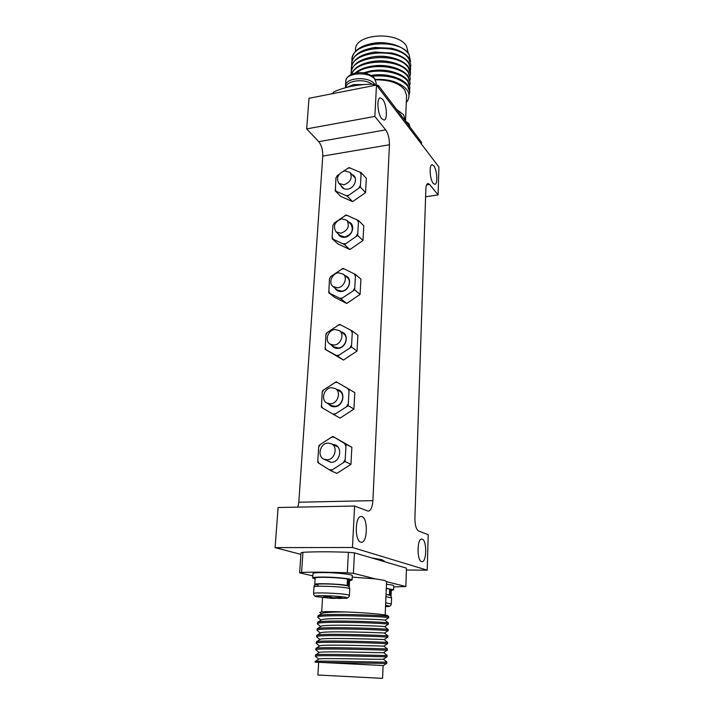 <?xml version="1.0" encoding="UTF-8"?>
<svg xmlns="http://www.w3.org/2000/svg" width="714" height="714" viewBox="0 0 714 714"><rect width="100%" height="100%" fill="white"/><g stroke="black" fill="none" stroke-linecap="round" stroke-linejoin="round"><path stroke-width="1.07" d="M345.094 461.565L350.949 464.323L336.901 473.364L330.894 470.722L345.094 461.565L346.049 444.34L332.947 436.468L331.385 437.263L320.149 444.599L318.676 447.142L317.801 460.842L317.891 462.61L329.422 469.839L332.081 469.741M350.949 464.323L351.859 447.294L346.049 444.34M351.859 447.294L332.947 436.468M320.149 444.599L318.979 445.581L318.676 447.142M334.027 437.138L331.385 437.263M345.772 445.92L344.567 443.474M343.514 462.369L344.996 459.78M329.422 469.839L330.894 470.722M317.801 460.842L318.953 463.306M325.62 459.968L331.198 462.342C341.274 462.386 342.952 444.474 332.92 444.536M339.105 174.341L337.303 175.626L335.955 177.902L335.312 190.968L340.712 196.359L352.654 201.643L347.343 196.27L360.374 187.104L361.168 172.699L349.057 167.585L343.702 171.083M352.654 201.643L365.559 192.593L360.374 187.104M365.559 192.593L366.327 178.313L361.168 172.699M337.303 175.626L335.955 177.902M350.065 167.897L347.629 168.299M360.927 173.913L359.811 172.012M358.919 187.827L360.275 185.506M335.223 189.388L336.303 191.307L345.978 195.574L348.432 195.199M345.978 195.574L347.343 196.27M335.312 190.968L336.303 191.307M340.881 185.444C342.033 188.264 344.264 189.496 347.584 189.148C355.09 188.353 358.589 176.67 351.984 174.564M348.744 586.542L349.28 586.239L348.173 585.694L348.512 579.34L349.61 579.92L349.28 586.239M390.576 595.771L391.093 595.503L390.29 595.101L390.522 589.273L391.326 589.702L391.093 595.503M371.682 557.92L381.99 559.731L384.194 560.99L384.168 561.588M385.185 614.995L386.569 581.499L384.114 580.339L375.573 578.911L352.216 577.108M383.106 665.573L382.579 678.291L380.009 678.229L317.9 675.016L318.667 662.306L383.4 665.573L323.906 662.413L384.007 663.422L386.809 663.288L386.872 662.003L384.061 662.146C371.673 662.119 314.731 660.343 315.124 661.557L315.044 662.11L318.658 662.396M315.508 656.407L315.401 656.291C313.151 654.792 371.557 656.55 384.284 656.764L387.086 656.701L383.364 659.174M315.936 649.892L315.802 649.74C313.571 648.017 371.86 649.704 384.551 650.142L387.345 650.159L383.641 652.614M387.113 655.425L383.668 652.641C384.989 653.033 319.961 650.865 319.283 652.498L315.481 655.033M386.845 661.976L383.391 659.183C384.418 659.825 319.203 657.665 318.872 659.084L315.115 661.539M323.906 662.413L315.035 662.119M387.086 656.701L387.131 655.443L384.337 655.497C372.039 655.256 315.463 653.542 315.543 654.943M320.291 633.041L316.998 630.239C314.82 627.865 372.77 629.329 385.364 630.4L388.121 630.667L384.435 633.104L387.907 635.888L385.149 635.692C373.11 634.844 317.614 633.318 316.811 635.299L316.605 636.709C314.41 634.559 372.467 636.094 385.096 636.95L387.854 637.147M387.916 635.897L387.872 637.138L384.168 639.583L387.657 642.386L384.882 642.27C372.77 641.618 316.989 640.039 316.391 641.824L316.204 643.216C313.99 641.279 372.164 642.886 384.828 643.537L387.604 643.635L383.909 646.09C385.515 646.241 320.8 644.064 319.729 645.92L315.972 648.374L315.802 649.74M383.909 646.09L387.399 648.901L384.605 648.865C372.405 648.419 316.231 646.777 315.972 648.374M384.435 633.104C386.22 632.791 322.201 630.587 320.559 632.863L316.811 635.299M384.168 639.583C386.238 639.521 321.586 637.307 320.158 639.378L316.463 641.779M388.157 629.418L384.703 626.651L388.371 624.232L388.434 622.992L385.685 622.626C373.833 621.385 319.122 619.966 317.659 622.305L317.391 623.786C315.24 621.207 373.065 622.59 385.631 623.875L388.362 624.241M388.13 630.667L388.175 629.427L385.417 629.15C373.467 628.097 318.355 626.633 317.23 628.793L316.998 630.239M384.98 620.225L388.639 617.797C390.924 616.646 315.775 614.013 317.784 617.36L321.014 620.136M317.784 617.36L318.087 615.834C320.666 612.871 389.692 615.397 388.684 616.548L388.648 617.806M319.979 612.585L319.845 612.505C320.104 611.541 328.913 611.371 346.272 611.996C332.358 611.934 324.21 612.416 321.827 613.433L318.087 615.834M388.416 622.965L384.953 620.207C386.131 619.413 323.674 617.235 321.398 619.895L317.659 622.305M384.703 626.651C386.176 626.089 322.924 623.893 320.979 626.365L317.23 628.793M346.272 611.996C365.077 612.63 386.908 614.567 387.586 615.664L387.631 615.709M354.456 552.859L353.403 573.342L347.307 572.824L348.396 552.306L354.456 552.859L406.48 568.148L405.829 586.515L393.691 586.944M386.56 581.669L405.829 586.515M353.403 573.342L375.573 578.911M312.821 575.85L299.639 572.851L300.987 552.841L302.932 552.297L301.585 572.423L299.639 572.851M301.585 572.423C314.098 571.976 329.332 572.11 347.307 572.824M348.396 552.306C330.537 551.627 315.383 551.627 302.932 552.297M386.452 584.222C391.192 584.757 393.619 585.266 393.735 585.757L393.584 589.809L391.299 590.371M315.106 578.902L312.687 577.974L312.964 573.565C313.303 572.878 316.998 572.548 324.031 572.574C336.49 572.637 352.948 574.44 352.297 575.627L352.064 580.036L349.565 580.714M425.606 196.769L438.101 194.949L438.914 167.04L376.483 85.064L374.85 116.427L385.685 129.868C388.202 133.625 389.451 138.587 389.425 144.763L372.904 500.63C372.413 507.092 370.852 510.599 368.21 511.17L354.608 506.03L352.448 547.486L427.195 570.174L428.221 534.732L418.529 530.957C416.137 529.333 414.923 525.058 414.905 518.132L425.856 189.165C426.035 185.711 426.731 183.81 427.963 183.48L429.649 184.444L426.606 184.908M438.101 194.949L429.649 184.444M360.722 542.149L361.391 542.256C367.594 542.801 368.112 518.266 361.989 516.633L361.186 516.49C355.001 515.82 354.501 540.846 360.722 542.149M421.563 561.606L422.001 561.677C426.767 562.204 426.981 540.355 422.26 539.159L421.742 539.07C416.976 538.436 416.771 560.668 421.563 561.606M433.237 183.373L434.871 184.328C437.994 184.31 437.138 169.691 433.782 165.755L432.086 164.729C428.935 164.711 429.855 179.598 433.237 183.373M381.704 118.703L384.07 120.068C387.827 119.881 386.756 104.19 382.659 99.317L380.205 97.854C376.421 98.005 377.572 114.026 381.704 118.703M297.934 507.127L298.809 502.228L322.764 156.098C322.889 150.074 321.55 145.272 318.747 141.684L306.681 128.904L308.992 98.291L376.483 85.064M354.608 506.03L278.112 507.511L275.086 547.629L300.88 554.385M406.418 570.013L427.195 570.174M275.086 547.629L352.448 547.486M306.681 128.904L374.85 116.427M332.786 414.022L340.105 418.109L353.921 409.051L354.804 392.602L336.223 381.785L323.638 389.906L322.192 392.397L321.434 407.355L332.786 414.022L335.41 413.861L348.2 405.695L349.128 389.068M337.472 220.804L334.277 223.045L332.911 225.365L332.153 237.235L332.242 238.842L337.767 243.795L349.878 249.543L362.989 240.484L363.783 225.74L358.508 220.546L346.219 214.985L338.945 219.778M328.779 292.767L334.447 297.211L346.754 303.486L360.088 294.427L360.909 279.138L355.51 274.462L343.023 268.357L330.868 276.443L329.484 278.817L328.779 292.767L339.775 298.309L342.309 298.033L354.653 289.893L355.51 274.462M325.156 349.333L343.47 360.07L357.045 351.011L357.892 335.152L352.359 331.028L339.668 324.352L327.298 332.456L325.887 334.893L325.156 349.333L336.33 355.42L338.909 355.197L351.466 347.04L352.359 331.028M389.648 589.264L390.522 589.273M386.274 588.559L389.657 589.068L389.425 594.914L386.033 594.423M386.283 588.327L393.584 589.809M389.425 594.914L388.005 594.887M388.934 595.083L390.29 595.101M385.685 602.848L391.326 603.928L391.567 597.859C391.236 595.94 390.281 594.994 388.702 595.03L387.845 594.887M346.718 585.676L348.173 585.694M347.468 579.331L348.512 579.34M318.194 585.159C308.894 583.356 336.58 583.615 345.442 585.435M315.249 584.784L314.758 584.427C313.892 583.043 339.641 583.856 347.138 585.462L345.612 585.444M347.138 585.462L347.477 579.099C339.998 577.403 314.294 576.626 315.151 578.108L314.758 584.427M312.687 577.974C313.027 577.323 316.721 577.01 323.763 577.055C336.24 577.144 352.716 578.902 352.064 580.036M333.081 597.779L333.045 598.377L331.689 598.35L320.515 597.118L327.164 597.672L323.933 596.627L329.556 596.734L332.76 597.779L339.525 597.493L342.158 598.002L333.045 598.377M329.922 596.877L329.841 598.18M335.446 597.716L335.41 598.296M327.217 596.726L327.164 597.672M345.915 87.617C345.79 80.593 364.381 78.085 372.056 84.181M364.14 84.555L353.376 84.636L346.388 87.492M327.03 459.816L323.995 459.227C316.766 456.371 320.167 443.019 328.056 443.073L331.323 443.742C338.365 446.723 334.875 459.923 327.03 459.816M343.898 184.837L338.811 183.337C335.964 177.759 337.945 173.591 344.755 170.833L349.958 172.404C352.689 178 350.672 182.141 343.898 184.837M373.19 85.707L373.27 84.172L378.42 85.493L421.537 142.3L421.465 144.139M332.546 93.677L333.733 91.945C344.737 86.956 357.91 84.359 373.27 84.172M333.634 93.463L333.733 91.945M378.322 87.474L378.42 85.493M396.484 109.296L403.642 114.802L405.481 121.148M375.484 79.816C389.139 79.665 398.876 82.985 404.695 89.777L406.587 95.489L405.561 120.327M406.302 102.414L407.399 101.165C411.71 93.15 407.176 86.608 393.816 81.557C387.997 79.763 381.829 79.075 375.332 79.513M375.323 79.495L392.013 81.021M371.11 75.434C378.643 74.158 385.926 74.542 392.941 76.585L394.208 76.969C400.509 78.951 404.999 81.682 407.685 85.189L409.774 91.24L409.131 94.882M370.655 70.936L371.298 70.811C378.625 69.544 385.73 69.874 392.629 71.802L393.833 72.159C386.131 70.008 378.206 69.633 370.057 71.043L363.203 72.899M364.925 73.185C379.973 68.16 401.928 72.73 407.846 81.476L409.925 87.563L407.881 80.593C405.097 76.951 400.411 74.14 393.833 72.159M371.155 75.461C379.161 74.31 386.845 74.818 394.208 76.969M409.738 92.124L407.649 86.073C400.447 78.192 388.657 74.899 372.28 76.193M409.925 87.563L409.631 89.402M356.277 72.944C368.745 62.627 400.804 65.545 408.033 76.898L410.104 83.02L409.818 84.859M410.104 83.02L408.069 76.023C405.195 72.23 400.331 69.347 393.476 67.366C386.158 65.402 378.634 65.045 370.905 66.304C364.086 67.544 358.776 69.829 354.974 73.185M351.672 74.202C356.795 58.825 399.429 58.048 408.212 72.337L410.282 78.495L410.006 80.325M410.282 78.495L408.247 71.462C405.275 67.518 400.206 64.555 393.039 62.573C386.176 60.824 379.134 60.485 371.923 61.565C360.713 63.617 353.849 67.884 351.342 74.354M351.092 74.461L351.092 73.194C350.315 55.496 398.546 51.667 408.399 67.785L410.47 73.988L410.193 75.809M410.47 73.988L410.38 71.329L408.435 66.911C405.365 62.814 400.09 59.78 392.629 57.816C386.185 56.245 379.58 55.924 372.824 56.861C359.553 59.28 352.332 64.439 351.145 72.328L351.092 73.194M410.648 69.49L408.622 62.377C405.427 58.102 399.92 54.996 392.093 53.05L373.913 52.158C360.186 54.46 352.689 59.681 351.422 67.83L351.368 68.687C350.601 50.899 398.751 47.035 408.587 63.251L410.532 67.687L410.38 71.302M351.422 70.525L351.368 68.687M371.11 43.581L381.481 42.599L376.189 42.822C361.498 44.839 353.421 50.185 351.966 58.878L351.913 59.735C351.163 41.68 399.349 37.842 409.015 54.273L410.514 61.324M351.966 61.556L351.913 59.735M381.481 42.599C394.539 43.411 403.713 47.302 409.015 54.273M410.827 65.01L408.81 57.861C405.472 53.389 399.697 50.194 391.468 48.293L375.02 47.481C360.829 49.65 353.046 54.933 351.69 63.35L351.636 64.206C350.886 46.321 398.956 42.421 408.774 58.726L410.827 65.01L410.559 66.813M351.69 66.036L351.636 64.206M371.36 66.224L372.083 66.099C379.027 64.965 385.783 65.277 392.334 67.045L392.905 67.214M372.289 61.502L373.011 61.377C379.5 60.413 385.81 60.717 391.959 62.288L392.638 62.466M373.306 56.79L373.85 56.709C379.919 55.862 385.846 56.147 391.62 57.566L392.129 57.691M372.619 52.345L374.841 51.997L393.119 53.3M373.511 47.668L392.727 48.579M355.402 51.399L355.51 49.525C354.84 33.719 397.707 30.702 406.525 46.16L408.319 53.3M343.47 360.07L337.758 356.224L338.909 355.197M357.045 351.011L351.466 347.04M327.298 332.456L326.173 333.483L325.887 334.893M340.712 324.861L338.159 325.111M352.091 332.447L350.931 330.234M349.94 347.816L351.377 345.344M336.33 355.42L337.758 356.224M325.066 347.647L326.191 349.869M331.715 345.264C333.161 347.495 335.268 348.53 338.034 348.378C346.861 348.039 349.628 333.206 341.158 331.93M339.373 330.627L343.559 333.67C348.967 337.142 345.103 347.745 338.311 347.995L334.161 346.95L329.895 344.014C324.308 340.596 328.137 329.806 335.027 329.493L339.373 330.627C344.808 334.116 340.908 344.8 334.072 345.058L329.895 344.014M334.241 414.861L335.41 413.861M353.921 409.051L348.2 405.695M323.638 389.906L322.487 390.906L322.192 392.397M337.285 382.374L334.688 382.561M348.851 390.567L347.673 388.229M346.647 406.48L348.111 403.945M321.345 405.632L322.478 407.98M328.538 403.981C330.029 405.918 332.028 406.837 334.536 406.748C343.961 406.605 346.245 390.281 336.99 389.594M335.303 388.568L339.605 391.174C345.79 394.458 342.095 406.248 334.821 406.311L331.198 405.498L326.816 403.008C320.425 399.813 324.085 387.8 331.457 387.666L335.303 388.568C341.533 391.861 337.784 403.749 330.466 403.829L326.816 403.008M346.754 303.486L341.176 299.068L342.309 298.033M360.088 294.427L354.653 289.893M330.868 276.443L329.484 278.817M344.05 268.794L341.542 269.098M355.251 275.809L354.099 273.703M353.153 290.643L354.555 288.224M339.775 298.309L341.176 299.068M328.69 291.116L329.797 293.231M334.92 288.099C336.285 290.58 338.454 291.705 341.444 291.49C349.744 290.973 352.868 277.407 345.112 275.72M343.229 274.131L347.316 277.585C352.047 281.137 348.093 290.75 341.72 291.151L337.169 289.911L333.001 286.555C328.11 283.039 332.037 273.266 338.498 272.802L343.229 274.131C347.986 277.701 343.996 287.394 337.579 287.804L333.001 286.555M349.878 249.543L344.443 244.607L357.678 235.433L358.508 220.546M362.989 240.484L357.678 235.433M334.277 223.045L332.911 225.365M347.236 215.351L344.764 215.708M358.258 221.831L357.125 219.832M356.206 236.164L357.589 233.808M332.153 237.235L333.242 239.244L343.068 243.885L345.558 243.554M343.068 243.885L344.443 244.607M332.242 238.842L333.242 239.244M338.052 233.692C339.311 236.361 341.524 237.557 344.692 237.28C352.555 236.611 355.911 224.089 348.789 222.143M346.825 220.26L350.806 224.08C353.957 229.899 352.002 234.201 344.96 236.977L340.114 235.584L336.044 231.854C332.769 226.026 334.688 221.661 341.81 218.787L346.825 220.26C349.985 226.106 348.013 230.435 340.926 233.246L336.044 231.854M385.685 129.868L318.747 141.684M389.425 144.763L322.764 156.098M372.904 500.63L298.809 502.228M385.935 596.717L391.567 597.859M391.326 603.928C390.915 605.883 389.666 606.739 387.595 606.481L387.595 606.481C389.594 606.338 389.782 606.088 388.157 605.749L385.587 605.365M313.981 586.926C313.044 585.48 341.292 586.471 348.129 588.14L349.762 588.8C349.548 586.828 348.423 585.757 346.406 585.605C340.587 584.587 333.268 584.007 324.459 583.874C317.632 583.293 314.133 584.311 313.981 586.926L313.562 593.539C312.616 592.201 340.917 593.227 347.78 594.789L349.414 595.405C349.101 597.52 347.602 598.466 344.916 598.252L344.916 598.252C347.566 598.073 347.816 597.752 345.674 597.297C337.668 595.583 307.323 595.021 317.203 596.743L331.689 598.35M374.966 84.6L374.654 84.163C369.209 75.934 345.174 77.353 345.496 85.814L345.665 87.679M376.135 82.958L374.904 79.388C369.477 71.105 345.478 72.542 345.799 81.066C346.683 72.141 365.871 68.856 374.636 78.433L376.135 82.958L376.037 84.877M405.507 120.987L408.908 123.745L410.148 127.297L409.176 124.647L406.355 122.299M409.372 68.41L410.532 67.687M322.558 597.556L321.693 611.871M383.391 665.564L386.783 663.306M315.463 656.371L318.81 659.129M315.874 649.847L319.185 652.56M316.284 643.35L319.56 646.027M316.713 636.888L319.934 639.521M387.657 642.386L387.604 643.635M387.399 648.901L387.345 650.159M315.481 655.024L315.401 656.291M388.684 616.548L387.586 615.673M319.854 612.487L321.371 613.728M320.657 626.571L317.551 624.045M385.533 606.605L387.595 606.481M338.498 598.484L344.916 598.252M313.562 593.539C313.848 595.699 315.044 596.77 317.168 596.743L317.712 596.842M349.414 595.405L349.762 588.8M345.799 81.066L345.496 85.814M323.995 459.227L330.814 462.342M331.323 443.742L338.034 447.062M338.811 183.337L344.237 188.871M349.958 172.404L355.269 178.063M371.307 70.811L370.539 70.954M393.039 62.573L391.959 62.288M372.226 61.511L373.02 61.386M392.789 67.178L392.334 67.054M371.28 66.241L372.083 66.099M391.468 48.293L390.638 48.115M375.02 47.481L375.859 47.383M391.656 52.952L391.174 52.836M374.306 52.104L374.841 52.042"/></g></svg>

